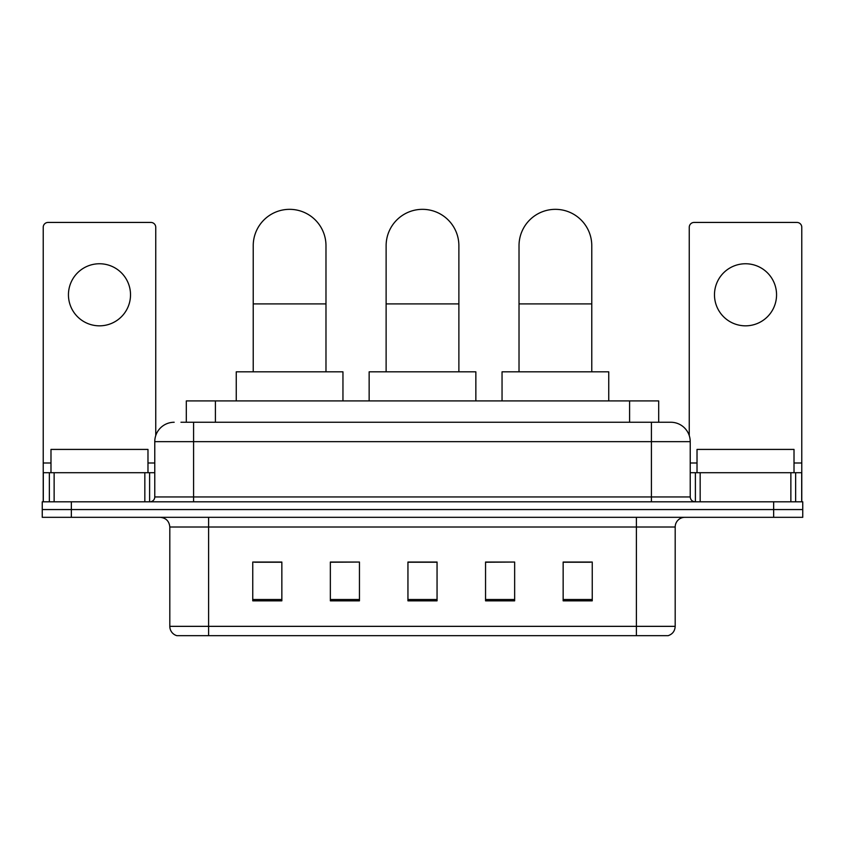 <?xml version="1.0" encoding="UTF-8"?>
<svg xmlns="http://www.w3.org/2000/svg" width="845" height="845" viewBox="0 0 845 845"><rect width="100%" height="100%" fill="white"/><g stroke="black" fill="none" stroke-linecap="round" stroke-linejoin="round"><path stroke-width="1.27" d="M186.312 422.257L186.312 400.921L658.688 400.921L658.688 422.257M181.411 422.257L664.033 422.257M180.967 422.257L193.579 422.257L193.579 441.66L154.772 441.66L154.772 496.945A4.848 4.848 0 0 1 149.924 501.803M174.176 422.257A19.403 19.403 0 0 0 154.772 441.66M670.824 422.257A19.403 19.403 0 0 1 690.228 441.66L651.421 441.66L651.421 422.257L670.529 422.257M690.228 441.66L690.228 496.945C690.513 499.891 692.129 501.507 695.076 501.803M71.35 501.803L42.25 501.803L42.25 509.556L71.35 509.556L42.25 509.556L42.25 517.32L71.35 517.32L71.35 509.556L773.65 509.556L71.35 509.556L71.35 501.803L773.65 501.803L773.65 509.556L802.75 509.556L773.65 509.556L773.65 517.32L71.35 517.32M773.65 517.32L802.75 517.32L802.75 501.803L773.65 501.803M675.187 626.346C674.923 631.004 672.599 634.099 668.205 635.662L636.391 635.662L636.391 626.346L675.187 626.346L675.187 527.016A9.696 9.696 0 0 1 684.894 517.32M636.391 635.662L176.795 635.662A9.696 9.696 0 0 1 169.813 626.346L169.813 527.016C169.232 521.133 166 517.9 160.106 517.32M592.25 600.837L592.25 562.041L563.15 562.041L563.15 600.837L592.25 600.837M514.647 600.837L514.647 562.041L485.548 562.041L485.548 600.837L514.647 600.837M281.85 600.837L281.85 562.041L252.75 562.041L252.75 600.837L281.85 600.837M359.452 600.837L359.452 562.041L330.353 562.041L330.353 600.837L359.452 600.837M437.055 600.837L437.055 562.041L407.945 562.041L407.945 600.837L437.055 600.837M169.813 626.346L208.609 626.346L208.609 635.662L195.491 635.662M618.941 635.662L226.059 635.662M563.15 562.231L590.317 562.231M359.452 562.041L330.353 562.231L359.452 562.041M254.683 562.231L281.85 562.231M514.647 562.041L485.548 562.231L514.647 562.041M437.055 562.231L407.945 562.231M147.981 472.704L147.981 449.413L50.985 449.413L50.985 472.704M99.478 263.756A31.043 31.043 0 0 0 68.445 294.799A31.043 31.043 0 0 0 99.478 325.832A31.043 31.043 0 0 0 130.521 294.799A31.043 31.043 0 0 0 99.478 263.756M144.833 501.803L144.833 472.704L54.133 472.704L54.133 501.803M155.744 435.597L155.744 227.284A4.848 4.848 0 0 0 150.896 222.436L48.07 222.436A4.848 4.848 0 0 0 43.222 227.284L43.222 472.704L54.133 472.704M144.833 472.704L154.772 472.704M43.222 501.803L43.222 472.704M253.225 371.821L253.225 245.715A36.377 36.377 0 0 1 289.603 209.338A36.377 36.377 0 0 1 325.98 245.715A36.377 36.377 0 0 0 289.603 209.338M325.98 371.821L325.98 245.715M342.954 400.921L342.954 371.821L236.251 371.821L236.251 400.921M386.123 371.821L386.123 245.715A36.377 36.377 0 0 1 422.5 209.338A36.377 36.377 0 0 1 458.877 245.715A36.377 36.377 0 0 0 422.5 209.338M458.877 371.821L458.877 245.715M475.851 400.921L475.851 371.821L369.149 371.821L369.149 400.921M519.02 371.821L519.02 245.715A36.377 36.377 0 0 1 555.397 209.338A36.377 36.377 0 0 1 591.775 245.715A36.377 36.377 0 0 0 555.397 209.338M591.775 371.821L591.775 245.715M608.749 400.921L608.749 371.821L502.046 371.821L502.046 400.921M745.522 263.756A31.043 31.043 0 0 0 714.479 294.799A31.043 31.043 0 0 0 745.522 325.832A31.043 31.043 0 0 0 776.555 294.799A31.043 31.043 0 0 0 745.522 263.756M790.867 501.803L790.867 472.704L700.167 472.704L700.167 501.803M801.778 501.803L801.778 472.704L801.778 501.803M790.867 472.704L801.778 472.704L801.778 227.284A4.848 4.848 0 0 0 796.93 222.436L694.104 222.436A4.848 4.848 0 0 0 689.256 227.284L689.256 435.597M690.228 472.704L700.167 472.704M794.015 472.704L794.015 449.413L697.019 449.413L697.019 472.704M215.412 422.257L215.412 400.921M629.588 422.257L629.588 400.921M193.579 501.803L193.579 496.945L690.228 496.945M154.772 496.945L193.579 496.945L193.579 441.66L651.421 441.66L651.421 501.803M636.391 517.32L636.391 527.016L169.813 527.016M675.187 527.016L636.391 527.016L636.391 626.346L208.609 626.346L208.609 517.32M437.055 599.496L407.945 599.496M359.452 599.496L330.353 599.496M281.85 599.496L252.75 599.496M514.647 599.496L485.548 599.496M592.25 599.496L563.15 599.496M154.772 462.997L147.981 462.997M50.985 462.997L43.222 462.997M149.607 472.704L149.607 501.803M43.296 472.704L43.296 501.803M49.359 501.803L49.359 472.704M253.225 303.915L325.98 303.915M386.123 303.915L458.877 303.915M519.02 303.915L591.775 303.915M801.778 462.997L794.015 462.997M697.019 462.997L690.228 462.997M801.704 501.803L801.704 472.704M795.641 472.704L795.641 501.803M695.393 501.803L695.393 472.704"/></g></svg>
